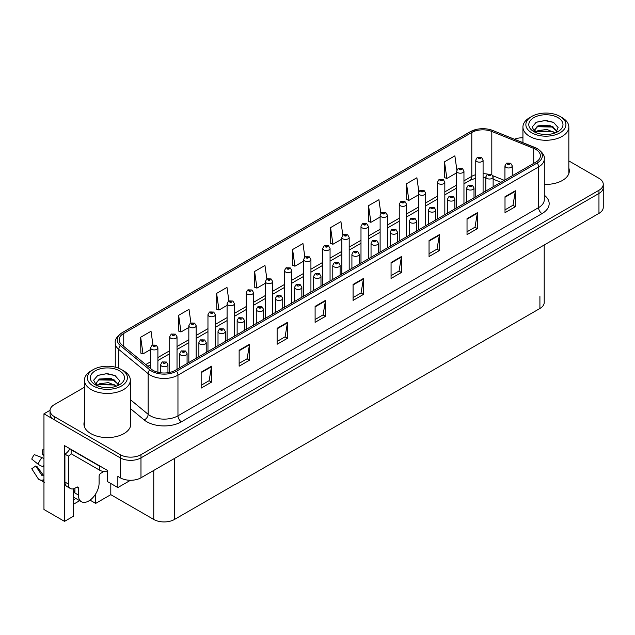<?xml version="1.0" encoding="UTF-8"?>
<svg xmlns="http://www.w3.org/2000/svg" width="635" height="635" viewBox="0 0 635 635"><rect width="100%" height="100%" fill="white"/><g stroke="black" fill="none" stroke-linecap="round" stroke-linejoin="round"><path stroke-width="0.95" d="M73.581 488.759L73.581 516.152L64.532 521.375L64.532 445.627L107.283 470.305L107.283 481.465L117.848 487.569L117.848 476.401L120.261 477.798A14.653 8.461 0 0 0 140.978 477.798L598.956 213.384A14.653 8.461 0 0 0 603.25 207.407L603.25 187.476A14.653 8.461 0 0 1 598.956 193.453A14.653 8.461 0 0 0 603.25 187.476L603.25 184.285A14.653 8.461 0 0 0 598.956 178.3L568.841 160.909M130.477 480.274L117.848 487.569M522.938 137.605L522.097 137.755M84.431 387.247L54.316 404.638A14.653 8.461 0 0 0 50.022 410.623A14.653 8.461 0 0 0 54.316 416.6L120.261 454.676A14.653 8.461 0 0 0 140.978 454.676L140.978 457.867L598.956 193.453L140.978 457.867A14.653 8.461 0 0 1 120.261 457.867A14.653 8.461 0 0 0 140.978 457.867L140.978 477.798M64.532 521.375L43.958 509.5L43.958 413.806L120.261 457.867L54.316 419.791A14.653 8.461 0 0 1 50.022 413.806L50.022 410.623M50.038 410.297L43.958 413.806M544.211 244.999L544.211 302.498A14.653 8.461 180 0 1 539.917 308.475L174.474 519.462A14.653 8.461 180 0 1 153.757 519.462L110.8 494.665L110.8 483.505M110.8 494.665L95.679 503.396L95.679 493.895M90.035 500.142L95.679 503.396M73.581 504.198L79.645 500.69M73.581 499.785A15.629 9.025 120 0 0 75.748 498.443M84.431 421.291A23.439 13.533 0 0 0 83.947 424.037A23.439 13.533 0 0 0 90.813 433.602A23.439 13.533 0 0 0 116.356 436.539A23.439 13.533 0 0 0 130.826 424.037A23.439 13.533 0 0 0 130.334 421.291M84.431 424.474A23.439 13.533 0 0 0 84.106 425.633M535.805 149.416A15.629 9.025 180 0 1 540.385 155.797A15.629 9.025 180 0 1 535.805 162.171L175.196 370.372A15.629 9.025 180 0 1 151.344 369.165L121.999 344.964A15.629 9.025 180 0 1 119.174 339.788A15.629 9.025 180 0 1 123.746 333.415L471.797 132.469A15.629 9.025 180 0 1 491.808 131.461L533.717 148.407A15.629 9.025 180 0 1 535.805 149.416M537.186 148.622A17.582 10.152 0 0 0 534.845 147.479L492.927 130.54A17.582 10.152 0 0 0 488.704 129.278A17.582 10.152 0 0 0 476.98 129.278A17.582 10.152 0 0 0 470.416 131.675L122.364 332.613A17.582 10.152 0 0 0 120.396 345.615L149.749 369.816A17.582 10.152 0 0 0 176.578 371.165L537.186 162.973A17.582 10.152 0 0 0 537.186 148.622M201.16 372.166L201.16 388.112L211.518 382.135L211.518 366.189L201.16 372.166M201.16 385.286L209.137 380.675L211.479 366.712A3.905 2.254 -120 0 0 211.518 366.189M209.074 380.722L211.518 382.135M239.141 350.234L239.141 366.189L249.499 360.204L249.499 344.257L239.141 350.234M239.141 363.355L247.118 358.751L249.46 344.789A3.905 2.254 -120 0 0 249.499 344.257M247.047 358.791L249.499 360.204M277.122 328.311L277.122 344.257L287.48 338.28L287.48 322.326L277.122 328.311M277.122 341.432L285.099 336.82L287.441 322.858A3.905 2.254 -120 0 0 287.48 322.326M285.028 336.86L287.48 338.28M315.103 306.38L315.103 322.326L325.461 316.349L325.461 300.403L315.103 306.38M315.103 319.5L323.08 314.897L325.422 300.934A3.905 2.254 -120 0 0 325.461 300.403M323.009 314.936L325.461 316.349M505.008 196.739L505.008 212.693L515.366 206.708L515.366 190.762L505.008 196.739M505.008 209.86L512.985 205.256L515.326 191.294A3.905 2.254 -120 0 0 515.366 190.762M512.913 205.295L515.366 206.708M467.027 218.67L467.027 234.617L477.385 228.64L477.385 212.685L467.027 218.67M467.027 231.791L475.004 227.179L477.345 213.217A3.905 2.254 -120 0 0 477.385 212.685M474.932 227.219L477.385 228.64M429.046 240.601L429.046 256.548L439.404 250.563L439.404 234.617L429.046 240.601M429.046 253.714L437.023 249.11L439.364 235.148A3.905 2.254 -120 0 0 439.404 234.617M436.951 249.15L439.404 250.563M391.065 262.525L391.065 278.471L401.423 272.494L401.423 256.548L391.065 262.525M391.065 275.646L399.042 271.034L401.383 257.072A3.905 2.254 -120 0 0 401.423 256.548M398.97 271.081L401.423 272.494M353.084 284.456L353.084 300.403L363.442 294.418L363.442 278.471L353.084 284.456M353.084 297.569L361.061 292.965L363.403 279.003A3.905 2.254 -120 0 0 363.442 278.471M360.99 293.005L363.442 294.418M544.29 184.364A23.439 13.533 0 0 0 569.325 170.863A23.439 13.533 0 0 0 568.841 168.116M140.978 454.676L598.956 190.262A14.653 8.461 0 0 0 603.25 184.285M522.938 137.755A14.653 8.461 0 0 0 514.421 139.216M228.886 300.903L226.989 287.401L216.63 293.386L216.797 309.237M190.905 322.866L189.008 309.332L178.649 315.309L178.816 331.16M152.932 344.853L151.027 331.264L140.668 337.241L140.835 353.092M342.837 235.196L340.931 221.623L330.573 227.6L330.74 243.451M380.833 213.376L378.912 199.692L368.554 205.669L368.721 221.52M418.838 191.627L416.893 177.76L406.535 183.745L406.702 199.596M456.859 169.989L454.874 155.837L444.516 161.814L444.683 177.665M266.867 278.963L264.97 265.478L254.611 271.455L254.778 287.306M304.848 257.064L302.951 243.546L292.592 249.531L292.759 265.382M292.592 249.531L294.934 266.192L303.601 261.183M294.934 266.192L292.592 265.319M330.573 227.6L332.915 244.261L341.86 239.093M332.915 244.261L330.573 243.388M368.554 205.669L370.896 222.337L380.119 217.011M370.896 222.337L368.554 221.464M406.535 183.745L408.876 200.406L418.378 194.921M408.876 200.406L406.535 199.533M444.516 161.814L446.857 178.483L456.636 172.831M446.857 178.483L444.516 177.602M254.611 271.455L256.953 288.115L265.351 283.273M256.953 288.115L254.611 287.242M216.63 293.386L218.972 310.047L227.092 305.356M218.972 310.047L216.63 309.174M178.649 315.309L180.991 331.978L188.833 327.446M180.991 331.978L178.649 331.105M140.668 337.241L143.01 353.901L150.574 349.536M143.01 353.901L140.668 353.028M130.659 425.633A23.439 13.533 0 0 0 130.334 424.474M569.166 172.458A23.439 13.533 0 0 0 568.841 171.307M157.901 372.261L157.901 347.805A3.659 2.111 180 0 1 155.638 349.758A3.659 2.111 180 0 1 151.646 349.298A3.659 2.111 180 0 1 150.574 347.805L152.035 345.257A2.445 1.468 57.8 0 1 153.337 345.337A1.222 0.706 0 0 0 153.376 346.305A1.222 0.706 0 0 0 155.099 346.305A1.222 0.706 0 0 0 155.099 345.313A1.222 0.706 0 0 0 153.416 345.289L154.726 345.813L153.892 346.012L153.337 345.337M153.908 346.019L153.908 345.599M153.416 345.289A2.445 1.349 -117.9 0 0 152.273 345.123A2.445 1.349 -117.9 0 0 152.162 345.194M167.95 372.745L167.95 364.649A3.659 2.111 180 0 1 165.687 366.601A3.659 2.111 180 0 1 161.695 366.141A3.659 2.111 180 0 1 160.623 364.649L162.084 362.109A2.445 1.468 57.8 0 1 163.386 362.18A1.222 0.706 0 0 0 163.425 363.149A1.222 0.706 0 0 0 165.148 363.149A1.222 0.706 0 0 0 165.148 362.156A1.222 0.706 0 0 0 163.465 362.133L163.957 362.45M163.465 362.133A2.445 1.349 -117.9 0 0 162.322 361.974A2.445 1.349 -117.9 0 0 162.211 362.037M163.925 362.847L163.386 362.18M177.03 369.316L177.03 336.756A3.659 2.111 180 0 1 174.768 338.709A3.659 2.111 180 0 1 170.775 338.257A3.659 2.111 180 0 1 169.704 336.756L171.164 334.216A2.445 1.468 57.8 0 1 172.466 334.288A1.222 0.706 0 0 0 172.506 335.264A1.222 0.706 0 0 0 174.228 335.264A1.222 0.706 0 0 0 174.228 334.264A1.222 0.706 0 0 0 172.545 334.248L173.037 334.558M172.545 334.248A2.445 1.349 -117.9 0 0 171.402 334.081A2.445 1.349 -117.9 0 0 171.291 334.153M173.006 334.955L172.466 334.288M196.159 358.267L196.159 325.715A3.659 2.111 180 0 1 193.897 327.668A3.659 2.111 180 0 1 189.905 327.208A3.659 2.111 180 0 1 188.833 325.715L190.294 323.175A2.445 1.468 57.8 0 1 191.595 323.247A1.222 0.706 0 0 0 191.635 324.223A1.222 0.706 0 0 0 193.357 324.223A1.222 0.706 0 0 0 193.357 323.223A1.222 0.706 0 0 0 191.667 323.199L192.167 323.517M191.667 323.199A2.445 1.349 -117.9 0 0 190.532 323.04A2.445 1.349 -117.9 0 0 190.421 323.104M192.135 323.913L191.595 323.247M215.289 347.226L215.289 314.674A3.659 2.111 180 0 1 213.027 316.627A3.659 2.111 180 0 1 209.034 316.166A3.659 2.111 180 0 1 207.962 314.674L209.423 312.126A2.445 1.468 57.8 0 1 210.725 312.206A1.222 0.706 0 0 0 210.764 313.174A1.222 0.706 0 0 0 212.487 313.174A1.222 0.706 0 0 0 212.487 312.182A1.222 0.706 0 0 0 210.796 312.158L211.296 312.468M210.796 312.158A2.445 1.349 -117.9 0 0 209.661 311.991A2.445 1.349 -117.9 0 0 209.55 312.063M211.264 312.872L210.725 312.206M187.079 363.514L187.079 353.608A3.659 2.111 180 0 1 184.817 355.56A3.659 2.111 180 0 1 180.824 355.1A3.659 2.111 180 0 1 179.753 353.608L181.213 351.06A2.445 1.468 57.8 0 1 182.515 351.131A1.222 0.706 0 0 0 182.555 352.108A1.222 0.706 0 0 0 184.277 352.108A1.222 0.706 0 0 0 184.277 351.115A1.222 0.706 0 0 0 182.586 351.091L183.904 351.607L183.07 351.806L182.515 351.131M183.086 351.822L183.086 351.401M182.586 351.091A2.445 1.349 -117.9 0 0 181.451 350.925A2.445 1.349 -117.9 0 0 181.34 350.996M206.208 352.465L206.208 342.559A3.659 2.111 180 0 1 203.946 344.511A3.659 2.111 180 0 1 199.954 344.059A3.659 2.111 180 0 1 198.882 342.559L200.343 340.019A2.445 1.468 57.8 0 1 201.644 340.09A1.222 0.706 0 0 0 201.676 341.066A1.222 0.706 0 0 0 203.406 341.066A1.222 0.706 0 0 0 203.406 340.066A1.222 0.706 0 0 0 201.716 340.05L202.216 340.36M201.716 340.05A2.445 1.349 -117.9 0 0 200.573 339.884A2.445 1.349 -117.9 0 0 200.469 339.955M202.184 340.757L201.644 340.09M225.338 341.424L225.338 331.518A3.659 2.111 180 0 1 223.076 333.47A3.659 2.111 180 0 1 219.083 333.01A3.659 2.111 180 0 1 218.011 331.518L219.472 328.978A2.445 1.468 57.8 0 1 220.774 329.049A1.222 0.706 0 0 0 220.805 330.017A1.222 0.706 0 0 0 222.536 330.017A1.222 0.706 0 0 0 222.536 329.025A1.222 0.706 0 0 0 220.845 329.001L221.345 329.319M220.845 329.001A2.445 1.349 -117.9 0 0 219.702 328.835A2.445 1.349 -117.9 0 0 219.599 328.906M221.313 329.716L220.774 329.049M244.459 330.383L244.459 320.469A3.659 2.111 180 0 1 242.205 322.429A3.659 2.111 180 0 1 238.212 321.969A3.659 2.111 180 0 1 237.141 320.469L238.601 317.929A2.445 1.468 57.8 0 1 239.903 318A1.222 0.706 0 0 0 239.935 318.976A1.222 0.706 0 0 0 241.665 318.976A1.222 0.706 0 0 0 241.665 317.984A1.222 0.706 0 0 0 239.974 317.96L240.467 318.27M239.974 317.96A2.445 1.349 -117.9 0 0 238.831 317.794A2.445 1.349 -117.9 0 0 238.728 317.865M240.443 318.667L239.903 318M78.383 488.228L76.652 487.228A2.445 1.413 -60 0 1 77.875 487.108A2.445 1.413 -60 0 1 78.383 488.228L78.383 495.006A14.653 8.461 120 0 0 81.415 501.714A14.653 8.461 120 0 0 88.741 500.983A14.653 8.461 120 0 0 99.1 483.044L99.1 476.266A2.445 1.413 -60 0 1 100.822 473.273L102.203 472.48A9.763 5.636 -60 0 0 103.6 471.511M74.93 492.609L74.93 488.22M74.581 492.808A14.653 8.461 -60 0 1 74.93 489.545M43.958 475.504A5.374 4.27 -37.9 0 0 43.18 475.702L42.116 475.805L35.758 465.971A6.699 3.866 120 0 0 37.29 466.852L43.585 475.583M43.958 455.573L43.815 455.557A6.699 3.866 120 0 0 42.283 454.668L43.958 454.755M35.758 465.971L31.75 468.749L38.092 478.56A5.374 4.27 -37.9 0 0 38.267 478.806A5.374 4.27 -37.9 0 0 43.18 479.925L43.958 479.695M43.958 458.684A5.374 1 37.7 0 0 41.91 457.581L34.314 454.636A11.232 6.485 120 0 0 31.75 459.089L38.092 464.193A5.374 1 -157.7 0 0 43.18 466.757L43.958 467.05M43.958 449.874L42.68 449.81L42.283 454.668M76.652 487.228L75.271 488.029A9.763 5.636 -60 0 1 70.39 488.513L66.937 486.513A9.763 5.636 -60 0 1 64.913 482.044L64.913 454.136A9.763 5.636 120 0 0 69.937 448.739M71.207 453.787A9.763 5.636 -60 0 1 68.366 456.128L64.913 454.136M70.39 488.513A9.763 5.636 -60 0 1 68.366 484.037L68.366 456.128M101.656 467.058A9.763 5.636 180 0 1 99.441 466.098L71.128 449.755A9.763 5.636 0 0 0 71.422 449.604M99.441 466.098L99.441 470.083A9.763 5.636 0 0 0 107.283 471.71M71.128 449.755L71.128 453.739L99.441 470.083M548.108 134.398L542.1 134.239M543.806 134.414L546.386 134.477M555.165 132.905L546.933 129.437L537.948 130.635L535.702 132.231M554.919 132.993L552.474 131.374L537.948 130.961L535.384 132.937M557.046 131.381L549.569 125.166L537.948 125.849L534.662 129.842L536.289 132.778M534.662 129.984L537.948 126.174L552.545 126.619L556.99 131.453M562.118 117.642L560.046 116.443A20.018 11.557 180 0 1 560.046 132.794A20.018 11.557 180 0 1 531.733 132.794A20.018 11.557 180 0 1 531.733 116.443A20.018 11.557 180 0 1 560.046 116.443L562.118 117.642A22.947 13.248 180 0 1 568.841 127.008A22.947 13.248 180 0 1 562.118 136.382A22.947 13.248 180 0 1 529.661 136.382A22.947 13.248 180 0 1 522.938 127.008A22.947 13.248 180 0 1 529.661 117.642L531.733 116.443M533.805 117.642A17.089 9.866 180 0 1 557.975 117.642A17.089 9.866 180 0 1 557.975 131.596A17.089 9.866 180 0 1 533.805 131.596A17.089 9.866 180 0 1 533.805 117.642M555.815 132.651L558.094 127.516L553.514 122.333L545.608 120.404L536.337 122.19L532.146 127.04L534.972 132.207M553.339 127.056L536.972 126.722M553.728 122.436L544.854 120.594L536.13 122.301M553.323 131.834L536.964 131.508M109.601 387.572L103.592 387.406M105.299 387.58L107.886 387.652M116.657 386.072L108.426 382.603L99.441 383.81L97.195 385.397M116.411 386.167L113.975 384.54L99.441 384.127L96.877 386.112M118.539 384.548L111.061 378.333L99.441 379.024L96.155 383.008L97.782 385.945M96.163 383.151L99.441 379.341L114.038 379.786L118.483 384.619M123.611 370.808L121.539 369.618A20.018 11.557 180 0 1 121.539 369.618A20.018 11.557 180 0 1 121.539 385.961A20.018 11.557 180 0 1 93.226 385.961A20.018 11.557 180 0 1 93.226 369.618A20.018 11.557 180 0 1 121.539 369.61L123.611 370.808A22.947 13.248 180 0 1 130.334 380.182A22.947 13.248 180 0 1 123.611 389.549A22.947 13.248 180 0 1 91.154 389.549A22.947 13.248 180 0 1 84.431 380.182A22.947 13.248 180 0 1 91.154 370.808L93.226 369.618M95.298 370.808A17.089 9.866 180 0 1 119.467 370.808A17.089 9.866 180 0 1 119.467 384.762A17.089 9.866 180 0 1 95.298 384.762A17.089 9.866 180 0 1 95.298 370.808M117.308 385.818L119.586 380.683L115.006 375.499L107.101 373.578L97.838 375.364L93.639 380.206L96.464 385.381M114.832 380.222L98.465 379.889M115.221 375.61L106.347 373.761L97.623 375.468M114.816 385L98.457 384.675M234.418 336.185L234.418 303.625A3.659 2.111 180 0 1 232.156 305.578A3.659 2.111 180 0 1 228.163 305.125A3.659 2.111 180 0 1 227.092 303.625L228.552 301.085A2.445 1.468 57.8 0 1 229.854 301.157A1.222 0.706 0 0 0 229.886 302.133A1.222 0.706 0 0 0 231.616 302.133A1.222 0.706 0 0 0 231.616 301.133A1.222 0.706 0 0 0 229.926 301.117L230.426 301.427M229.926 301.117A2.445 1.349 -117.9 0 0 228.783 300.95A2.445 1.349 -117.9 0 0 228.679 301.022M230.394 301.823L229.854 301.157M253.54 325.136L253.54 292.584A3.659 2.111 180 0 1 251.285 294.537A3.659 2.111 180 0 1 247.293 294.076A3.659 2.111 180 0 1 246.221 292.584L247.682 290.044A2.445 1.468 57.8 0 1 248.983 290.116A1.222 0.706 0 0 0 249.015 291.092A1.222 0.706 0 0 0 250.746 291.092A1.222 0.706 0 0 0 250.746 290.092A1.222 0.706 0 0 0 249.055 290.068L249.555 290.385M249.055 290.068A2.445 1.349 -117.9 0 0 247.912 289.909A2.445 1.349 -117.9 0 0 247.809 289.973M249.523 290.782L248.983 290.116M272.669 314.095L272.669 281.543A3.659 2.111 180 0 1 270.415 283.496A3.659 2.111 180 0 1 266.422 283.035A3.659 2.111 180 0 1 265.351 281.543L266.811 278.995A2.445 1.468 57.8 0 1 268.113 279.075A1.222 0.706 0 0 0 268.145 280.043A1.222 0.706 0 0 0 269.875 280.043A1.222 0.706 0 0 0 269.875 279.051A1.222 0.706 0 0 0 268.184 279.027L269.494 279.543L268.661 279.749L268.113 279.075M268.676 279.757L268.676 279.337M268.184 279.027A2.445 1.349 -117.9 0 0 267.041 278.86A2.445 1.349 -117.9 0 0 266.938 278.932M263.588 319.334L263.588 309.428A3.659 2.111 180 0 1 261.326 311.38A3.659 2.111 180 0 1 257.342 310.928A3.659 2.111 180 0 1 256.27 309.428L257.731 306.888A2.445 1.468 57.8 0 1 259.032 306.959A1.222 0.706 0 0 0 259.064 307.935A1.222 0.706 0 0 0 260.794 307.935A1.222 0.706 0 0 0 260.794 306.935A1.222 0.706 0 0 0 259.104 306.919L260.413 307.435L259.58 307.634L259.032 306.959M259.596 307.642L259.596 307.229M259.104 306.919A2.445 1.349 -117.9 0 0 257.961 306.753A2.445 1.349 -117.9 0 0 257.858 306.824M282.718 308.292L282.718 298.387A3.659 2.111 180 0 1 280.456 300.339A3.659 2.111 180 0 1 276.471 299.879A3.659 2.111 180 0 1 275.392 298.387L276.852 295.846A2.445 1.468 57.8 0 1 278.154 295.918A1.222 0.706 0 0 0 278.193 296.886A1.222 0.706 0 0 0 279.924 296.886A1.222 0.706 0 0 0 279.924 295.894A1.222 0.706 0 0 0 278.233 295.87L278.725 296.18M278.233 295.87A2.445 1.349 -117.9 0 0 277.09 295.704A2.445 1.349 -117.9 0 0 276.987 295.775M278.694 296.585L278.154 295.918M301.847 297.251L301.847 287.337A3.659 2.111 180 0 1 299.585 289.298A3.659 2.111 180 0 1 295.592 288.838A3.659 2.111 180 0 1 294.521 287.337L295.981 284.798A2.445 1.468 57.8 0 1 297.283 284.869A1.222 0.706 0 0 0 297.323 285.845A1.222 0.706 0 0 0 299.045 285.845A1.222 0.706 0 0 0 299.045 284.853A1.222 0.706 0 0 0 297.363 284.829L297.855 285.139M297.363 284.829A2.445 1.349 -117.9 0 0 296.22 284.663A2.445 1.349 -117.9 0 0 296.108 284.734M297.823 285.536L297.283 284.869M291.798 303.054L291.798 270.494A3.659 2.111 180 0 1 289.536 272.447A3.659 2.111 180 0 1 285.552 271.994A3.659 2.111 180 0 1 284.472 270.494L285.933 267.954A2.445 1.468 57.8 0 1 287.234 268.026A1.222 0.706 0 0 0 287.274 269.002A1.222 0.706 0 0 0 289.004 269.002A1.222 0.706 0 0 0 289.004 268.002A1.222 0.706 0 0 0 287.314 267.986L288.623 268.502L287.79 268.7L287.234 268.026M287.806 268.708L287.806 268.295M287.314 267.986A2.445 1.349 -117.9 0 0 286.171 267.819A2.445 1.349 -117.9 0 0 286.067 267.891M310.928 292.005L310.928 259.453A3.659 2.111 180 0 1 308.666 261.406A3.659 2.111 180 0 1 304.673 260.945A3.659 2.111 180 0 1 303.601 259.453L305.062 256.913A2.445 1.468 57.8 0 1 306.364 256.984A1.222 0.706 0 0 0 306.403 257.961A1.222 0.706 0 0 0 308.126 257.961A1.222 0.706 0 0 0 308.126 256.961A1.222 0.706 0 0 0 306.443 256.937L307.753 257.461L306.919 257.659L306.364 256.984M306.935 257.667L306.935 257.254M306.443 256.937A2.445 1.349 -117.9 0 0 305.3 256.778A2.445 1.349 -117.9 0 0 305.189 256.842M330.057 280.964L330.057 248.412A3.659 2.111 180 0 1 327.795 250.365A3.659 2.111 180 0 1 323.802 249.904A3.659 2.111 180 0 1 322.731 248.412L324.191 245.864A2.445 1.468 57.8 0 1 325.493 245.935A1.222 0.706 0 0 0 325.533 246.912A1.222 0.706 0 0 0 327.255 246.912A1.222 0.706 0 0 0 327.255 245.92A1.222 0.706 0 0 0 325.572 245.896L326.882 246.412L326.049 246.618L325.493 245.935M326.065 246.626L326.065 246.205M325.572 245.896A2.445 1.349 -117.9 0 0 324.429 245.729A2.445 1.349 -117.9 0 0 324.318 245.801M326.049 246.618L326.033 246.221M349.186 269.923L349.186 237.363A3.659 2.111 180 0 1 346.924 239.316A3.659 2.111 180 0 1 342.932 238.863A3.659 2.111 180 0 1 341.86 237.363L343.321 234.823A2.445 1.468 57.8 0 1 344.622 234.894A1.222 0.706 0 0 0 344.662 235.871A1.222 0.706 0 0 0 346.385 235.871A1.222 0.706 0 0 0 346.385 234.871A1.222 0.706 0 0 0 344.702 234.855L346.012 235.371L345.178 235.569L344.622 234.894M345.194 235.577L345.194 235.164M344.702 234.855A2.445 1.349 -117.9 0 0 343.559 234.688A2.445 1.349 -117.9 0 0 343.448 234.759M368.316 258.874L368.316 226.322A3.659 2.111 180 0 1 366.054 228.275A3.659 2.111 180 0 1 362.061 227.814A3.659 2.111 180 0 1 360.99 226.322L362.45 223.782A2.445 1.468 57.8 0 1 363.752 223.853A1.222 0.706 0 0 0 363.791 224.83A1.222 0.706 0 0 0 365.514 224.83A1.222 0.706 0 0 0 365.514 223.83A1.222 0.706 0 0 0 363.831 223.806L365.141 224.33L364.307 224.528L363.752 223.853M364.323 224.536L364.323 224.123M363.831 223.806A2.445 1.349 -117.9 0 0 362.688 223.647A2.445 1.349 -117.9 0 0 362.577 223.71M320.977 286.202L320.977 276.296A3.659 2.111 180 0 1 318.714 278.249A3.659 2.111 180 0 1 314.722 277.789A3.659 2.111 180 0 1 313.65 276.296L315.111 273.756A2.445 1.468 57.8 0 1 316.413 273.828A1.222 0.706 0 0 0 316.452 274.804A1.222 0.706 0 0 0 318.175 274.804A1.222 0.706 0 0 0 318.175 273.804A1.222 0.706 0 0 0 316.492 273.788L316.984 274.098M316.492 273.788A2.445 1.349 -117.9 0 0 315.349 273.622A2.445 1.349 -117.9 0 0 315.238 273.693M316.952 274.495L316.413 273.828M340.106 275.161L340.106 265.255A3.659 2.111 180 0 1 337.844 267.208A3.659 2.111 180 0 1 333.851 266.748A3.659 2.111 180 0 1 332.78 265.255L334.24 262.715A2.445 1.468 57.8 0 1 335.542 262.787A1.222 0.706 0 0 0 335.582 263.755A1.222 0.706 0 0 0 337.304 263.755A1.222 0.706 0 0 0 337.304 262.763A1.222 0.706 0 0 0 335.621 262.739L336.931 263.263L336.098 263.462L335.542 262.787M336.113 263.469L336.113 263.049M335.621 262.739A2.445 1.349 -117.9 0 0 334.478 262.572A2.445 1.349 -117.9 0 0 334.367 262.644M359.235 264.12L359.235 254.206A3.659 2.111 180 0 1 356.973 256.167A3.659 2.111 180 0 1 352.981 255.707A3.659 2.111 180 0 1 351.909 254.206L353.37 251.666A2.445 1.468 57.8 0 1 354.671 251.738A1.222 0.706 0 0 0 354.711 252.714A1.222 0.706 0 0 0 356.433 252.714A1.222 0.706 0 0 0 356.433 251.722A1.222 0.706 0 0 0 354.743 251.698L355.243 252.008M354.743 251.698A2.445 1.349 -117.9 0 0 353.608 251.531A2.445 1.349 -117.9 0 0 353.497 251.603M355.211 252.405L354.671 251.738M378.365 253.071L378.365 243.165A3.659 2.111 180 0 1 376.103 245.118A3.659 2.111 180 0 1 372.11 244.658A3.659 2.111 180 0 1 371.038 243.165L372.499 240.625A2.445 1.468 57.8 0 1 373.801 240.697A1.222 0.706 0 0 0 373.84 241.673A1.222 0.706 0 0 0 375.563 241.673A1.222 0.706 0 0 0 375.563 240.673A1.222 0.706 0 0 0 373.872 240.657L374.372 240.967M373.872 240.657A2.445 1.349 -117.9 0 0 372.737 240.49A2.445 1.349 -117.9 0 0 372.626 240.562M374.34 241.363L373.801 240.697M397.494 242.03L397.494 232.124A3.659 2.111 180 0 1 395.232 234.077A3.659 2.111 180 0 1 391.239 233.616A3.659 2.111 180 0 1 390.168 232.124L391.628 229.584A2.445 1.468 57.8 0 1 392.93 229.656A1.222 0.706 0 0 0 392.962 230.624A1.222 0.706 0 0 0 394.692 230.624A1.222 0.706 0 0 0 394.692 229.632A1.222 0.706 0 0 0 393.001 229.608L393.502 229.918M393.001 229.608A2.445 1.349 -117.9 0 0 391.858 229.441A2.445 1.349 -117.9 0 0 391.755 229.513M393.47 230.322L392.93 229.656M387.445 247.833L387.445 215.281A3.659 2.111 180 0 1 385.183 217.233A3.659 2.111 180 0 1 381.19 216.773A3.659 2.111 180 0 1 380.119 215.281L381.579 212.733A2.445 1.468 57.8 0 1 382.881 212.804A1.222 0.706 0 0 0 382.921 213.781A1.222 0.706 0 0 0 384.643 213.781A1.222 0.706 0 0 0 384.643 212.788A1.222 0.706 0 0 0 382.953 212.765L384.27 213.281L383.437 213.487L382.881 212.804M383.453 213.495L383.453 213.074M382.953 212.765A2.445 1.349 -117.9 0 0 381.818 212.598A2.445 1.349 -117.9 0 0 381.706 212.669M383.437 213.487L383.421 213.09M406.575 236.791L406.575 204.232A3.659 2.111 180 0 1 404.312 206.184A3.659 2.111 180 0 1 400.32 205.732A3.659 2.111 180 0 1 399.248 204.232L400.709 201.692A2.445 1.468 57.8 0 1 402.011 201.763A1.222 0.706 0 0 0 402.042 202.74A1.222 0.706 0 0 0 403.773 202.74A1.222 0.706 0 0 0 403.773 201.739A1.222 0.706 0 0 0 402.082 201.724L403.4 202.24L402.566 202.438L402.011 201.763M402.582 202.446L402.582 202.033M402.082 201.724A2.445 1.349 -117.9 0 0 400.939 201.557A2.445 1.349 -117.9 0 0 400.836 201.628M425.696 225.742L425.696 193.191A3.659 2.111 180 0 1 423.442 195.143A3.659 2.111 180 0 1 419.449 194.683A3.659 2.111 180 0 1 418.378 193.191L419.838 190.651A2.445 1.468 57.8 0 1 421.14 190.722A1.222 0.706 0 0 0 421.172 191.699A1.222 0.706 0 0 0 422.902 191.699A1.222 0.706 0 0 0 422.902 190.698A1.222 0.706 0 0 0 421.211 190.675L422.529 191.198L421.696 191.397L421.14 190.722M421.711 191.405L421.711 190.992M421.211 190.675A2.445 1.349 -117.9 0 0 420.068 190.516A2.445 1.349 -117.9 0 0 419.965 190.579M444.825 214.701L444.825 182.15A3.659 2.111 180 0 1 442.571 184.102A3.659 2.111 180 0 1 438.579 183.642A3.659 2.111 180 0 1 437.507 182.15L438.968 179.602A2.445 1.468 57.8 0 1 440.269 179.673A1.222 0.706 0 0 0 440.301 180.65A1.222 0.706 0 0 0 442.031 180.65A1.222 0.706 0 0 0 442.031 179.657A1.222 0.706 0 0 0 440.341 179.634L441.658 180.149L440.825 180.356L440.269 179.673M440.833 180.364L440.833 179.943M440.341 179.634A2.445 1.349 -117.9 0 0 439.198 179.467A2.445 1.349 -117.9 0 0 439.095 179.538M440.825 180.356L440.809 179.959M463.955 203.66L463.955 171.101A3.659 2.111 180 0 1 461.693 173.053A3.659 2.111 180 0 1 457.708 172.601A3.659 2.111 180 0 1 456.636 171.101L458.097 168.561A2.445 1.468 57.8 0 1 459.399 168.632A1.222 0.706 0 0 0 459.43 169.608A1.222 0.706 0 0 0 461.161 169.608A1.222 0.706 0 0 0 461.161 168.608A1.222 0.706 0 0 0 459.47 168.593L460.78 169.108L459.946 169.307L459.399 168.632M459.962 169.315L459.962 168.902M459.47 168.593A2.445 1.349 -117.9 0 0 458.327 168.426A2.445 1.349 -117.9 0 0 458.224 168.497M483.084 192.611L483.084 160.06A3.659 2.111 180 0 1 480.822 162.012A3.659 2.111 180 0 1 476.837 161.552A3.659 2.111 180 0 1 475.758 160.06L477.218 157.52A2.445 1.468 57.8 0 1 478.52 157.591A1.222 0.706 0 0 0 478.56 158.567A1.222 0.706 0 0 0 480.29 158.567A1.222 0.706 0 0 0 480.29 157.567A1.222 0.706 0 0 0 478.599 157.543L479.909 158.067L479.076 158.266L478.52 157.591M479.092 158.274L479.092 157.861M478.599 157.543A2.445 1.349 -117.9 0 0 477.456 157.385A2.445 1.349 -117.9 0 0 477.345 157.448M416.616 230.989L416.616 221.075A3.659 2.111 180 0 1 414.361 223.036A3.659 2.111 180 0 1 410.369 222.575A3.659 2.111 180 0 1 409.297 221.075L410.758 218.535A2.445 1.468 57.8 0 1 412.059 218.607A1.222 0.706 0 0 0 412.091 219.583A1.222 0.706 0 0 0 413.822 219.583A1.222 0.706 0 0 0 413.822 218.591A1.222 0.706 0 0 0 412.131 218.567L412.631 218.877M412.131 218.567A2.445 1.349 -117.9 0 0 410.988 218.4A2.445 1.349 -117.9 0 0 410.885 218.472M412.599 219.273L412.059 218.607M435.745 219.94L435.745 210.034A3.659 2.111 180 0 1 433.491 211.987A3.659 2.111 180 0 1 429.498 211.526A3.659 2.111 180 0 1 428.427 210.034L429.887 207.494A2.445 1.468 57.8 0 1 431.189 207.566A1.222 0.706 0 0 0 431.221 208.542A1.222 0.706 0 0 0 432.951 208.542A1.222 0.706 0 0 0 432.951 207.542A1.222 0.706 0 0 0 431.26 207.518L432.57 208.042L431.736 208.24L431.189 207.566M431.752 208.248L431.752 207.835M431.26 207.518A2.445 1.349 -117.9 0 0 430.117 207.359A2.445 1.349 -117.9 0 0 430.014 207.423M454.874 208.899L454.874 198.993A3.659 2.111 180 0 1 452.612 200.946A3.659 2.111 180 0 1 448.627 200.485A3.659 2.111 180 0 1 447.548 198.993L449.008 196.453A2.445 1.468 57.8 0 1 450.31 196.525A1.222 0.706 0 0 0 450.35 197.493A1.222 0.706 0 0 0 452.08 197.493A1.222 0.706 0 0 0 452.08 196.501A1.222 0.706 0 0 0 450.39 196.477L451.699 197.001L450.866 197.199L450.31 196.525M450.882 197.207L450.882 196.786M450.39 196.477A2.445 1.349 -117.9 0 0 449.247 196.31A2.445 1.349 -117.9 0 0 449.143 196.382M474.004 197.858L474.004 187.944A3.659 2.111 180 0 1 471.742 189.905A3.659 2.111 180 0 1 467.749 189.444A3.659 2.111 180 0 1 466.677 187.944L468.138 185.404A2.445 1.468 57.8 0 1 469.44 185.476A1.222 0.706 0 0 0 469.479 186.452A1.222 0.706 0 0 0 471.202 186.452A1.222 0.706 0 0 0 471.202 185.452A1.222 0.706 0 0 0 469.519 185.436L470.829 185.952L469.995 186.15L469.44 185.476M470.011 186.158L470.011 185.745M469.519 185.436A2.445 1.349 -117.9 0 0 468.376 185.269A2.445 1.349 -117.9 0 0 468.265 185.341M493.133 186.809L493.133 176.903A3.659 2.111 180 0 1 490.871 178.856A3.659 2.111 180 0 1 486.878 178.395A3.659 2.111 180 0 1 485.807 176.903L487.267 174.363A2.445 1.468 57.8 0 1 488.569 174.434A1.222 0.706 0 0 0 488.609 175.411A1.222 0.706 0 0 0 490.331 175.411A1.222 0.706 0 0 0 490.331 174.411A1.222 0.706 0 0 0 488.648 174.387L489.958 174.911L489.125 175.109L488.569 174.434M489.14 175.117L489.14 174.704M488.648 174.387A2.445 1.349 -117.9 0 0 487.505 174.228A2.445 1.349 -117.9 0 0 487.394 174.292M512.262 175.768L512.262 165.862A3.659 2.111 180 0 1 510 167.815A3.659 2.111 180 0 1 506.008 167.354A3.659 2.111 180 0 1 504.936 165.862L506.397 163.322A2.445 1.468 57.8 0 1 507.698 163.393A1.222 0.706 0 0 0 507.738 164.362A1.222 0.706 0 0 0 509.461 164.362A1.222 0.706 0 0 0 509.461 163.37A1.222 0.706 0 0 0 507.778 163.346L509.087 163.87L508.254 164.068L507.698 163.393M508.27 164.076L508.27 163.655M507.778 163.346A2.445 1.349 -117.9 0 0 506.635 163.179A2.445 1.349 -117.9 0 0 506.524 163.251M598.956 213.384L598.956 190.262M120.261 477.798L120.261 454.676M174.474 519.462L174.474 458.462M539.917 308.475L539.917 296.513M153.757 519.462L153.757 470.424M544.29 195.183A24.416 14.097 180 0 1 542.02 213.606L181.412 421.807A4.882 2.818 60 0 1 177.959 415.822L538.567 207.629A19.534 11.279 0 0 0 544.29 199.652L544.29 158.988A19.534 11.279 180 0 1 538.567 166.957A4.882 2.818 -120 0 0 537.186 162.973M181.412 421.807A24.416 14.097 180 0 1 146.883 421.807A24.416 14.097 180 0 1 144.145 419.918L130.334 408.527M149.749 369.816A4.882 3.262 129.5 0 0 148.145 373.65L148.145 414.314A19.534 11.279 0 0 0 150.336 415.822A19.534 11.279 0 0 0 177.959 415.822L177.959 375.158A19.534 11.279 180 0 1 148.145 373.65L118.801 349.448A19.534 11.279 180 0 1 115.268 342.979L115.268 367.165M476.98 129.278L470.043 131.834A4.882 2.818 60 0 1 470.416 131.675M122.364 332.613A4.882 2.818 -120 0 0 121.999 332.772C116.903 336.455 114.657 339.86 115.268 342.979M120.396 345.615A4.882 3.262 129.5 0 0 118.801 349.448L118.801 368.292M176.578 371.165A4.882 2.818 60 0 1 177.959 375.158L538.567 166.957L538.567 207.629A4.882 2.818 60 0 0 542.02 213.606M54.316 416.6L54.316 419.791M130.334 399.629L148.145 414.314A4.882 3.262 -50.5 0 1 144.145 419.918M123.746 333.415L123.746 346.408M533.717 148.407L533.717 163.378M491.808 131.461L491.808 174.45M504.293 180.364L492.895 175.76M487.696 174.133A15.629 9.025 0 0 0 483.084 173.688M475.758 174.665A15.629 9.025 0 0 0 471.797 176.332L463.955 180.856M471.797 132.469L471.797 176.332A8.787 5.072 60 0 1 469.971 180.348L463.955 183.825M456.636 185.079L444.825 191.897M437.507 196.128L425.696 202.938M418.378 207.169L406.575 213.987M399.248 218.21L387.445 225.028M380.119 229.259L368.316 236.069M360.99 240.3L349.186 247.118M341.86 251.341L330.057 258.159M322.731 262.39L310.928 269.2M303.601 273.431L291.798 280.249M284.472 284.472L272.669 291.29M265.351 295.521L253.54 302.331M246.221 306.562L234.418 313.38M227.092 317.603L215.289 324.421M207.962 328.652L196.159 335.463M188.833 339.693L177.03 346.512M169.704 350.734L157.901 357.553M150.574 361.783L145.764 364.561M500.951 182.301L493.554 179.308A8.787 4.12 -68 0 1 493.133 179.078M353.084 284.956L363.403 279.003M391.065 263.033L401.383 257.072M429.046 241.102L439.364 235.148M467.027 219.178L477.345 213.217M505.008 197.247L515.326 191.294M315.103 306.888L325.422 300.934M277.122 328.819L287.441 322.858M239.141 350.742L249.46 344.789M201.16 372.674L211.479 366.712M78.383 495.006L74.93 493.014M41.91 457.581A16.7 9.644 120 0 0 38.092 464.193M43.18 479.925A15.303 8.834 120 0 0 43.958 480.743M43.958 465.042A15.303 8.834 120 0 0 43.18 466.757M43.958 466.582A14.811 8.549 120 0 0 43.791 466.979M68.366 484.037L64.913 482.044M544.29 158.988C544.949 155.948 542.711 152.543 537.559 148.773L493.077 130.588L488.704 129.278M470.043 131.834L121.999 332.772M493.554 179.308L493.133 179.141M485.807 177.53L483.084 177.403M475.758 178.181L469.971 180.348M456.636 188.055L444.825 194.866M437.507 199.096L425.696 205.915M418.378 210.137L406.575 216.956M399.248 221.186L387.445 227.997M380.119 232.227L368.316 239.046M360.99 243.276L349.186 250.087M341.86 254.317L330.057 261.128M322.731 265.359L310.928 272.177M303.601 276.408L291.798 283.218M284.472 287.449L272.669 294.259M265.351 298.49L253.54 305.308M246.221 309.539L234.418 316.349M227.092 320.58L215.289 327.39M207.962 331.621L196.159 338.439M188.833 342.67L177.03 349.48M169.704 353.711L157.901 360.521M150.574 364.752L147.884 366.308M157.901 347.805L156.321 345.194L152.273 345.123M150.574 368.53L150.574 347.805M167.95 364.649L166.37 362.037L162.322 361.974M160.623 372.785L160.623 364.649M177.03 336.756L175.45 334.145L171.402 334.081M169.704 372.427L169.704 336.756M196.159 325.715L194.58 323.104L190.532 323.04M188.833 362.498L188.833 325.715M215.289 314.674L213.709 312.055L209.661 311.991M207.962 351.457L207.962 314.674M187.079 353.608L185.499 350.988L181.451 350.925M179.753 367.744L179.753 353.608M206.208 342.559L204.629 339.947L200.573 339.884M198.882 356.695L198.882 342.559M225.338 331.518L223.758 328.906L219.702 328.835M218.011 345.654L218.011 331.518M244.459 320.469L242.887 317.857L238.831 317.794M237.141 334.613L237.141 320.469M81.415 501.714L73.581 497.189M44.45 482.37L38.267 478.806M522.938 142.661L522.938 127.008M552.537 126.627L552.934 126.825M535.845 122.444L536.337 122.198M568.841 173.617L568.841 127.008M84.431 426.783L84.431 380.182M97.338 375.61L97.838 375.364M130.334 426.783L130.334 380.182M234.418 303.625L232.839 301.014L228.783 300.95M227.092 340.408L227.092 303.625M253.54 292.584L251.968 289.973L247.912 289.909M246.221 329.367L246.221 292.584M272.669 281.543L271.097 278.924L267.041 278.86M265.351 318.325L265.351 281.543M263.588 309.428L262.009 306.816L257.961 306.753M256.27 323.564L256.27 309.428M282.718 298.387L281.138 295.775L277.09 295.704M275.392 312.523L275.392 298.387M301.847 287.337L300.268 284.726L296.22 284.663M294.521 301.482L294.521 287.337M291.798 270.494L290.219 267.883L286.171 267.819M284.472 307.276L284.472 270.494M310.928 259.453L309.348 256.842L305.3 256.778M303.601 296.235L303.601 259.453M330.057 248.412L328.478 245.793L324.429 245.729M322.731 285.194L322.731 248.412M349.186 237.363L347.607 234.752L343.559 234.688M341.86 274.145L341.86 237.363M368.316 226.322L366.736 223.71L362.688 223.647M360.99 263.104L360.99 226.322M320.977 276.296L319.397 273.685L315.349 273.622M313.65 290.433L313.65 276.296M340.106 265.255L338.526 262.644L334.478 262.572M332.78 279.392L332.78 265.255M359.235 254.206L357.656 251.595L353.608 251.531M351.909 268.351L351.909 254.206M378.365 243.165L376.785 240.554L372.737 240.49M371.038 257.302L371.038 243.165M397.494 232.124L395.915 229.513L391.858 229.441M390.168 246.261L390.168 232.124M387.445 215.281L385.866 212.661L381.818 212.598M380.119 252.063L380.119 215.281M406.575 204.232L404.995 201.62L400.939 201.557M399.248 241.014L399.248 204.232M425.696 193.191L424.124 190.579L420.068 190.516M418.378 229.973L418.378 193.191M444.825 182.15L443.254 179.53L439.198 179.467M437.507 218.932L437.507 182.15M463.955 171.101L462.375 168.489L458.327 168.426M456.636 207.883L456.636 171.101M483.084 160.06L481.505 157.448L477.456 157.385M475.758 196.842L475.758 160.06M416.616 221.075L415.044 218.464L410.988 218.4M409.297 235.22L409.297 221.075M435.745 210.034L434.173 207.423L430.117 207.359M428.427 224.171L428.427 210.034M454.874 198.993L453.295 196.382L449.247 196.31M447.548 213.13L447.548 198.993M474.004 187.944L472.424 185.333L468.376 185.269M466.677 202.081L466.677 187.944M493.133 176.903L491.553 174.292L487.505 174.228M485.807 191.04L485.807 176.903M512.262 165.862L510.683 163.251L506.635 163.179M504.936 179.999L504.936 165.862"/></g></svg>
